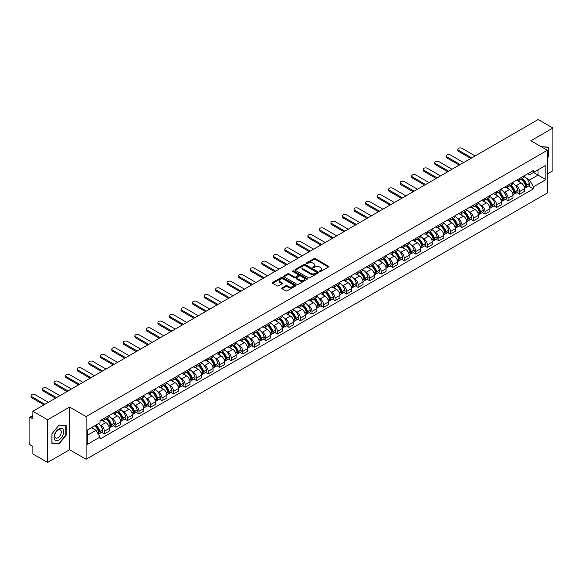 <?xml version="1.0" encoding="UTF-8"?>
<svg xmlns="http://www.w3.org/2000/svg" width="582" height="582" viewBox="0 0 582 582"><rect width="100%" height="100%" fill="white"/><g stroke="black" fill="none" stroke-linecap="round" stroke-linejoin="round"><path stroke-width="0.87" d="M319.707 271.481A0.72 0.415 0 0 0 320.726 271.481L328.437 267.029A1.026 0.589 0 0 0 328.735 266.607A1.026 0.589 0 0 0 328.437 266.192L315.371 258.648A1.026 0.589 0 0 0 313.924 258.648L306.212 263.1A0.72 0.415 0 0 0 307.223 263.69L308.227 263.115A3.281 1.899 0 0 1 312.869 263.115L313.96 263.741A3.281 1.899 0 0 1 314.92 265.079A3.281 1.899 0 0 1 313.96 266.425L312.963 267A0.72 0.415 0 0 0 313.974 267.582L314.971 267.007A3.281 1.899 0 0 1 319.62 267.007L320.711 267.64A3.281 1.899 0 0 1 321.671 268.979A3.281 1.899 0 0 1 320.711 270.317L319.707 270.892A0.72 0.415 0 0 0 319.707 271.481L319.707 270.892M282.059 287.894A1.026 0.589 0 0 0 281.761 288.316A1.026 0.589 0 0 0 282.059 288.737L285.726 290.855A1.026 0.589 0 0 0 287.173 290.855L295.743 285.908A1.026 0.589 0 0 0 296.042 285.486A1.026 0.589 0 0 0 295.743 285.071L282.677 277.527A1.026 0.589 0 0 0 281.222 277.527L272.66 282.474A1.026 0.589 0 0 0 272.361 282.888A1.026 0.589 0 0 0 272.66 283.31L277.09 285.864A1.026 0.589 0 0 0 278.538 285.864L282.205 283.747A1.026 0.589 0 0 0 282.503 283.332A1.026 0.589 0 0 0 282.205 282.91L280.007 281.644A2.743 1.586 0 0 1 279.207 280.524A2.743 1.586 0 0 1 280.902 279.054A2.743 1.586 0 0 1 283.892 279.404L292.491 284.365A2.743 1.586 0 0 1 293.299 285.486A2.743 1.586 0 0 1 291.604 286.955A2.743 1.586 0 0 1 288.614 286.606L287.173 285.784A1.026 0.589 0 0 0 285.726 285.784L282.059 287.894L282.059 288.737M86.107 416.574L69.622 407.051L47.586 419.775L32.868 411.278L538.183 119.536L552.9 128.033L530.864 140.757L547.356 150.272L86.107 416.574L86.107 459.263L547.356 192.962L547.356 150.272M308.3 277.818A1.026 0.589 0 0 0 309.748 277.818L318.31 272.878A1.026 0.589 0 0 0 318.616 272.456A1.026 0.589 0 0 0 318.31 272.034L305.252 264.497A1.026 0.589 0 0 0 303.797 264.497L295.234 269.437A1.026 0.589 0 0 0 294.936 269.859A1.026 0.589 0 0 0 295.234 270.274L308.3 277.818M293.015 271.634A0.72 0.415 0 0 1 293.743 271.736L293.743 270.885L307.027 278.552A1.026 0.589 0 0 1 307.325 278.974A1.026 0.589 0 0 1 307.027 279.389L298.464 284.336A1.026 0.589 0 0 1 297.009 284.336L283.951 276.792L283.951 275.955A1.026 0.589 0 0 0 283.645 276.377A1.026 0.589 0 0 0 283.951 276.792M283.951 275.955L287.61 273.838A1.026 0.589 0 0 1 289.065 273.838L294.361 276.901A1.026 0.589 0 0 0 295.816 276.901L298.246 275.497A1.026 0.589 0 0 0 298.544 275.075A1.026 0.589 0 0 0 298.246 274.653L292.731 271.474A0.72 0.415 0 0 1 293.743 270.885M47.586 419.775L47.586 462.464L32.868 453.967L32.868 446.409L30.577 445.092A2.088 1.208 -120 0 1 29.1 442.524L29.1 418.363A2.088 1.208 -120 0 1 29.537 417.41L32.868 415.483M547.356 173.923L552.9 170.722L552.9 128.033M47.586 462.464L69.622 449.741L86.107 459.263M32.868 411.278L32.868 418.836L30.577 417.512A2.088 1.208 -120 0 0 29.537 417.41M519.624 178.448A4.809 2.779 60 0 1 518.627 180.609L523.509 177.794A4.809 2.779 -120 0 0 524.506 175.633M514.997 184.952L516.227 185.665A4.809 2.779 60 0 1 519.624 191.558L524.506 188.735A4.809 2.779 -120 0 0 521.108 182.843L517.609 180.827M524.506 188.735L524.506 191.34L519.624 194.155L516.983 192.627M518.627 180.609A4.809 2.779 60 0 1 516.263 180.391M519.624 191.558L519.624 194.155M508.093 185.105A4.809 2.779 60 0 1 507.097 187.266L511.978 184.45A4.809 2.779 -120 0 0 512.975 182.29M505.445 199.291L508.093 200.819L512.975 198.004L512.975 195.399A4.809 2.779 -120 0 0 509.57 189.506L506.078 187.491M507.097 187.266A4.809 2.779 60 0 1 504.725 187.048M503.459 191.616L504.689 192.322A4.809 2.779 60 0 1 508.093 198.215L508.093 200.819M496.555 191.769A4.809 2.779 60 0 1 495.558 193.93L500.44 191.107A4.809 2.779 -120 0 0 501.437 188.954M493.907 205.948L496.555 207.476L501.437 204.66L501.437 202.056A4.809 2.779 -120 0 0 498.032 196.163L494.54 194.148M495.558 193.93A4.809 2.779 60 0 1 493.194 193.711M491.928 198.273L493.158 198.986A4.809 2.779 60 0 1 496.555 204.871L496.555 207.476M485.024 198.426A4.809 2.779 60 0 1 484.028 200.586L488.909 197.771A4.809 2.779 -120 0 0 489.899 195.61M482.376 212.612L485.024 214.14L489.899 211.317L489.899 208.712A4.809 2.779 -120 0 0 486.501 202.827L483.009 200.805M484.028 200.586A4.809 2.779 60 0 1 481.656 200.368M480.39 204.929L481.62 205.642A4.809 2.779 60 0 1 485.024 211.535L485.024 214.14M473.486 205.09A4.809 2.779 60 0 1 472.489 207.243L477.371 204.428A4.809 2.779 -120 0 0 478.368 202.267M470.838 219.268L473.486 220.796L478.368 217.981L478.368 215.376A4.809 2.779 -120 0 0 474.963 209.484L471.471 207.468M472.489 207.243A4.809 2.779 60 0 1 470.125 207.032M468.852 211.593L470.089 212.299A4.809 2.779 60 0 1 473.486 218.192L473.486 220.796M461.955 211.746A4.809 2.779 60 0 1 460.959 213.907L465.833 211.091A4.809 2.779 -120 0 0 466.829 208.931M459.307 225.925L461.955 227.46L466.829 224.637L466.829 222.033A4.809 2.779 -120 0 0 463.432 216.14L459.94 214.125M460.959 213.907A4.809 2.779 60 0 1 458.587 213.689M457.321 218.25L458.551 218.963A4.809 2.779 60 0 1 461.955 224.856L461.955 227.46M450.417 218.403A4.809 2.779 60 0 1 449.42 220.563L454.302 217.748A4.809 2.779 -120 0 0 455.299 215.587M447.769 232.589L450.417 234.117L455.299 231.301L455.299 228.697A4.809 2.779 -120 0 0 451.894 222.804L448.402 220.789M449.42 220.563A4.809 2.779 60 0 1 447.056 220.345M445.783 224.914L447.02 225.62A4.809 2.779 60 0 1 450.417 231.512L450.417 234.117M438.879 225.067A4.809 2.779 60 0 1 437.89 227.227L442.764 224.405A4.809 2.779 -120 0 0 443.76 222.251M436.238 239.246L438.879 240.773L443.76 237.958L443.76 235.354A4.809 2.779 -120 0 0 440.363 229.461L436.871 227.446M437.89 227.227A4.809 2.779 60 0 1 435.518 227.009M434.252 231.571L435.482 232.283A4.809 2.779 60 0 1 438.879 238.169L438.879 240.773M427.348 231.723A4.809 2.779 60 0 1 426.351 233.884L431.233 231.069A4.809 2.779 -120 0 0 432.23 228.908M424.7 245.91L427.348 247.437L432.23 244.615L432.23 242.01A4.809 2.779 -120 0 0 428.825 236.125L425.333 234.11M426.351 233.884A4.809 2.779 60 0 1 423.987 233.666M422.714 238.227L423.943 238.94A4.809 2.779 60 0 1 427.348 244.833L427.348 247.437M415.81 238.387A4.809 2.779 60 0 1 414.813 240.548L419.695 237.725A4.809 2.779 -120 0 0 420.691 235.565M413.169 252.566L415.81 254.094L420.691 251.279L420.691 248.674A4.809 2.779 -120 0 0 417.294 242.781L413.802 240.766M414.813 240.548A4.809 2.779 60 0 1 412.449 240.33M411.183 244.891L412.412 245.597A4.809 2.779 60 0 1 415.81 251.489L415.81 254.094M404.279 245.044A4.809 2.779 60 0 1 403.282 247.205L408.164 244.389A4.809 2.779 -120 0 0 409.161 242.228M401.631 259.23L404.279 260.758L409.161 257.935L409.161 255.331A4.809 2.779 -120 0 0 405.756 249.445L402.264 247.423M403.282 247.205A4.809 2.779 60 0 1 400.911 246.986M399.645 251.548L400.874 252.261A4.809 2.779 60 0 1 404.279 258.153L404.279 260.758M392.741 251.708A4.809 2.779 60 0 1 391.744 253.861L396.626 251.046A4.809 2.779 -120 0 0 397.622 248.885M390.1 265.887L392.741 267.414L397.622 264.599L397.622 261.995A4.809 2.779 -120 0 0 394.225 256.102L390.726 254.087M391.744 253.861A4.809 2.779 60 0 1 389.38 253.643M388.114 258.212L389.343 258.917A4.809 2.779 60 0 1 392.741 264.81L392.741 267.414M381.21 258.364A4.809 2.779 60 0 1 380.213 260.525L385.095 257.702A4.809 2.779 -120 0 0 386.092 255.549M378.562 272.543L381.21 274.071L386.092 271.256L386.092 268.651A4.809 2.779 -120 0 0 382.687 262.758L379.195 260.743M380.213 260.525A4.809 2.779 60 0 1 377.842 260.307M376.576 264.868L377.805 265.581A4.809 2.779 60 0 1 381.21 271.467L381.21 274.071M369.672 265.021A4.809 2.779 60 0 1 368.675 267.182L373.557 264.366A4.809 2.779 -120 0 0 374.553 262.206M367.024 279.207L369.672 280.735L374.553 277.912L374.553 275.315A4.809 2.779 -120 0 0 371.156 269.422L367.657 267.407M368.675 267.182A4.809 2.779 60 0 1 366.311 266.963M365.045 271.525L366.274 272.238A4.809 2.779 60 0 1 369.672 278.131L369.672 280.735M358.141 271.685A4.809 2.779 60 0 1 357.144 273.846L362.026 271.023A4.809 2.779 -120 0 0 363.015 268.862M355.493 285.864L358.141 287.392L363.015 284.576L363.015 281.972A4.809 2.779 -120 0 0 359.618 276.079L356.126 274.064M357.144 273.846A4.809 2.779 60 0 1 354.773 273.627M353.507 278.189L354.736 278.894A4.809 2.779 60 0 1 358.141 284.787L358.141 287.392M346.603 278.342A4.809 2.779 60 0 1 345.606 280.502L350.488 277.687A4.809 2.779 -120 0 0 351.484 275.526M343.955 292.528L346.603 294.055L351.484 291.233L351.484 288.628A4.809 2.779 -120 0 0 348.08 282.743L344.588 280.72M345.606 280.502A4.809 2.779 60 0 1 343.242 280.284M341.969 284.845L343.205 285.558A4.809 2.779 60 0 1 346.603 291.451L346.603 294.055M335.072 285.005A4.809 2.779 60 0 1 334.075 287.159L338.95 284.343A4.809 2.779 -120 0 0 339.946 282.183M332.424 299.184L335.072 300.712L339.946 297.897L339.946 295.292A4.809 2.779 -120 0 0 336.549 289.4L333.057 287.384M334.075 287.159A4.809 2.779 60 0 1 331.704 286.948M330.438 291.509L331.667 292.215A4.809 2.779 60 0 1 335.072 298.108L335.072 300.712M323.534 291.662A4.809 2.779 60 0 1 322.537 293.823L327.419 291A4.809 2.779 -120 0 0 328.415 288.847M320.886 305.841L323.534 307.369L328.415 304.553L328.415 301.949A4.809 2.779 -120 0 0 325.011 296.056L321.519 294.041M322.537 293.823A4.809 2.779 60 0 1 320.173 293.604M318.9 298.166L320.136 298.879A4.809 2.779 60 0 1 323.534 304.764L323.534 307.369M311.996 298.319A4.809 2.779 60 0 1 311.006 300.479L315.88 297.664A4.809 2.779 -120 0 0 316.877 295.503M309.355 312.505L312.003 314.033L316.877 311.217L316.877 308.613A4.809 2.779 -120 0 0 313.48 302.72L309.988 300.705M311.006 300.479A4.809 2.779 60 0 1 308.635 300.261M307.369 304.822L308.598 305.535A4.809 2.779 60 0 1 312.003 311.428L312.003 314.033M300.465 304.983A4.809 2.779 60 0 1 299.468 307.143L304.35 304.321A4.809 2.779 -120 0 0 305.346 302.16M297.817 319.162L300.465 320.689L305.346 317.874L305.346 315.269A4.809 2.779 -120 0 0 301.942 309.377L298.45 307.361M299.468 307.143A4.809 2.779 60 0 1 297.104 306.925M295.831 311.486L297.06 312.192A4.809 2.779 60 0 1 300.465 318.085L300.465 320.689M288.927 311.639A4.809 2.779 60 0 1 287.93 313.8L292.811 310.984A4.809 2.779 -120 0 0 293.808 308.824M286.286 325.825L288.927 327.353L293.808 324.53L293.808 321.926A4.809 2.779 -120 0 0 290.411 316.041L286.919 314.018M287.93 313.8A4.809 2.779 60 0 1 285.566 313.582M284.3 318.143L285.529 318.856A4.809 2.779 60 0 1 288.927 324.749L288.927 327.353M277.396 318.303A4.809 2.779 60 0 1 276.399 320.456L281.281 317.641A4.809 2.779 -120 0 0 282.277 315.48M274.748 332.482L277.396 334.01L282.277 331.194L282.277 328.59A4.809 2.779 -120 0 0 278.873 322.697L275.381 320.682M276.399 320.456A4.809 2.779 60 0 1 274.027 320.245M272.762 324.807L273.991 325.513A4.809 2.779 60 0 1 277.396 331.405L277.396 334.01M265.858 324.96A4.809 2.779 60 0 1 264.861 327.12L269.742 324.298A4.809 2.779 -120 0 0 270.739 322.144M263.217 339.139L265.858 340.666L270.739 337.851L270.739 335.247A4.809 2.779 -120 0 0 267.342 329.354L263.842 327.339M264.861 327.12A4.809 2.779 60 0 1 262.497 326.902M261.231 331.464L262.46 332.177A4.809 2.779 60 0 1 265.858 338.062L265.858 340.666M254.327 331.616A4.809 2.779 60 0 1 253.33 333.777L258.212 330.962A4.809 2.779 -120 0 0 259.208 328.801M251.679 345.803L254.327 347.33L259.208 344.515L259.208 341.91A4.809 2.779 -120 0 0 255.804 336.018L252.312 334.003M253.33 333.777A4.809 2.779 60 0 1 250.958 333.559M249.693 338.12L250.922 338.833A4.809 2.779 60 0 1 254.327 344.726L254.327 347.33M242.789 338.28A4.809 2.779 60 0 1 241.792 340.441L246.673 337.618A4.809 2.779 -120 0 0 247.67 335.465M240.14 352.459L242.789 353.987L247.67 351.172L247.67 348.567A4.809 2.779 -120 0 0 244.273 342.674L240.773 340.659M241.792 340.441A4.809 2.779 60 0 1 239.428 340.223M238.162 344.784L239.391 345.49A4.809 2.779 60 0 1 242.789 351.382L242.789 353.987M231.258 344.937A4.809 2.779 60 0 1 230.261 347.098L235.143 344.282A4.809 2.779 -120 0 0 236.132 342.121M228.61 359.123L231.258 360.651L236.132 357.828L236.132 355.224A4.809 2.779 -120 0 0 232.735 349.338L229.243 347.316M230.261 347.098A4.809 2.779 60 0 1 227.889 346.879M226.624 351.441L227.853 352.154A4.809 2.779 60 0 1 231.258 358.046L231.258 360.651M219.72 351.601A4.809 2.779 60 0 1 218.723 353.754L223.604 350.939A4.809 2.779 -120 0 0 224.601 348.778M217.071 365.78L219.72 367.307L224.601 364.492L224.601 361.888A4.809 2.779 -120 0 0 221.196 355.995L217.704 353.98M218.723 353.754A4.809 2.779 60 0 1 216.358 353.543M215.085 358.105L216.322 358.81A4.809 2.779 60 0 1 219.72 364.703L219.72 367.307M208.189 358.257A4.809 2.779 60 0 1 207.192 360.418L212.066 357.603A4.809 2.779 -120 0 0 213.063 355.442M205.541 372.436L208.189 373.964L213.063 371.149L213.063 368.544A4.809 2.779 -120 0 0 209.666 362.651L206.173 360.636M207.192 360.418A4.809 2.779 60 0 1 204.82 360.2M203.555 364.761L204.784 365.474A4.809 2.779 60 0 1 208.189 371.36L208.189 373.964M196.651 364.914A4.809 2.779 60 0 1 195.654 367.075L200.535 364.259A4.809 2.779 -120 0 0 201.532 362.099M194.002 379.1L196.651 380.628L201.532 377.813L201.532 375.208A4.809 2.779 -120 0 0 198.127 369.315L194.635 367.3M195.654 367.075A4.809 2.779 60 0 1 193.289 366.856M192.016 371.418L193.253 372.131A4.809 2.779 60 0 1 196.651 378.024L196.651 380.628M185.112 371.578A4.809 2.779 60 0 1 184.123 373.739L188.997 370.916A4.809 2.779 -120 0 0 189.994 368.762M182.472 385.757L185.12 387.285L189.994 384.469L189.994 381.865A4.809 2.779 -120 0 0 186.596 375.972L183.104 373.957M184.123 373.739A4.809 2.779 60 0 1 181.751 373.52M180.485 378.082L181.715 378.795A4.809 2.779 60 0 1 185.12 384.68L185.12 387.285M173.582 378.235A4.809 2.779 60 0 1 172.585 380.395L177.466 377.58A4.809 2.779 -120 0 0 178.463 375.419M170.933 392.421L173.582 393.949L178.463 391.126L178.463 388.521A4.809 2.779 -120 0 0 175.058 382.636L171.566 380.613M172.585 380.395A4.809 2.779 60 0 1 170.22 380.177M168.947 384.738L170.177 385.451A4.809 2.779 60 0 1 173.582 391.344L173.582 393.949M162.043 384.898A4.809 2.779 60 0 1 161.047 387.052L165.928 384.236A4.809 2.779 -120 0 0 166.925 382.076M159.403 399.077L162.043 400.605L166.925 397.79L166.925 395.185A4.809 2.779 -120 0 0 163.527 389.293L160.035 387.277M161.047 387.052A4.809 2.779 60 0 1 158.682 386.841M157.416 391.402L158.646 392.108A4.809 2.779 60 0 1 162.043 398.001L162.043 400.605M150.512 391.555A4.809 2.779 60 0 1 149.516 393.716L154.397 390.9A4.809 2.779 -120 0 0 155.394 388.74M147.864 405.734L150.512 407.262L155.394 404.446L155.394 401.842A4.809 2.779 -120 0 0 151.989 395.949L148.497 393.934M149.516 393.716A4.809 2.779 60 0 1 147.144 393.497M145.878 398.059L147.108 398.772A4.809 2.779 60 0 1 150.512 404.665L150.512 407.262M138.974 398.212A4.809 2.779 60 0 1 137.978 400.372L142.859 397.557A4.809 2.779 -120 0 0 143.856 395.396M136.334 412.398L138.974 413.926L143.856 411.11L143.856 408.506A4.809 2.779 -120 0 0 140.458 402.613L136.959 400.598M137.978 400.372A4.809 2.779 60 0 1 135.613 400.154M134.347 404.716L135.577 405.428A4.809 2.779 60 0 1 138.974 411.321L138.974 413.926M127.443 404.876A4.809 2.779 60 0 1 126.447 407.036L131.328 404.214A4.809 2.779 -120 0 0 132.325 402.06M124.795 419.055L127.443 420.582L132.325 417.767L132.325 415.162A4.809 2.779 -120 0 0 128.92 409.27L125.428 407.255M126.447 407.036A4.809 2.779 60 0 1 124.075 406.818M122.809 411.379L124.039 412.092A4.809 2.779 60 0 1 127.443 417.978L127.443 420.582M115.905 411.532A4.809 2.779 60 0 1 114.909 413.693L119.79 410.877A4.809 2.779 -120 0 0 120.787 408.717M113.257 425.718L115.905 427.246L120.787 424.423L120.787 421.819A4.809 2.779 -120 0 0 117.389 415.934L113.89 413.911M114.909 413.693A4.809 2.779 60 0 1 112.544 413.475M111.278 418.036L112.508 418.749A4.809 2.779 60 0 1 115.905 424.642L115.905 427.246M104.374 418.196A4.809 2.779 60 0 1 103.378 420.349L108.259 417.534A4.809 2.779 -120 0 0 109.249 415.373M101.726 432.375L104.374 433.903L109.256 431.087L109.256 428.483A4.809 2.779 -120 0 0 105.851 422.59L102.359 420.575M103.378 420.349A4.809 2.779 60 0 1 101.006 420.139M99.74 424.7L100.97 425.406A4.809 2.779 60 0 1 104.374 431.298L104.374 433.903M527.794 173.734L529.533 174.738L545.872 165.303L538.037 169.828L538.037 175.117L529.533 180.027L526.528 178.296M87.591 435.183L96.088 430.273L100.009 437.06L87.591 444.233L87.591 429.887L100.009 422.721L100.009 420.713L533.454 170.468L533.454 172.476L545.872 179.642L533.454 186.815L529.533 180.027M545.872 165.303L545.872 179.642M100.009 437.06L100.009 439.068L533.454 188.823L533.454 186.815M547.356 158.151L548.571 156.631L548.571 147.115L541.231 146.737M69.622 407.051L69.622 449.741M51.914 443.375L59.044 444.015L66.181 435.14L66.181 425.624L59.044 424.984L51.914 433.866L51.914 443.375M96.088 430.273L91.505 427.625M528.514 185.971L533.454 188.823M548.208 156.42L548.571 156.631M58.295 443.579L59.044 444.015M65.81 434.929L66.181 435.14M319.998 271.583L320.711 271.176A3.281 1.899 0 0 0 321.671 269.83L321.671 268.979M314.92 265.079L314.92 265.938A3.281 1.899 0 0 1 313.96 267.276L313.247 267.684M328.437 266.192L328.437 267.029L315.371 259.499A1.026 0.589 0 0 0 313.924 259.499L306.496 263.792M318.296 272.885L305.252 265.348A1.026 0.589 0 0 0 303.797 265.348L295.249 270.288M316.499 272.747A0.72 0.415 0 0 0 316.499 272.165L305.033 265.545A0.72 0.415 0 0 0 304.015 265.545L302.96 266.149A3.281 1.899 0 0 0 302 267.487A3.281 1.899 0 0 0 302.96 268.833L310.803 273.358A3.281 1.899 0 0 0 315.444 273.358L316.499 272.747L316.499 273.605A0.72 0.415 0 0 0 316.71 273.307L316.71 272.456M302 267.487L302 268.346A3.281 1.899 0 0 0 302.96 269.684L302.96 268.833M316.499 273.605L315.444 274.209A3.281 1.899 0 0 1 310.803 274.209L302.96 269.684M283.958 276.799L287.61 274.689L287.61 273.838M298.544 275.075L298.544 275.926A1.026 0.589 0 0 1 298.246 276.348L295.816 277.752A1.026 0.589 0 0 1 294.361 277.752L289.065 274.689A1.026 0.589 0 0 0 287.61 274.689M293.743 271.736L307.012 279.396M299.861 280.073A2.743 1.586 0 0 0 302.851 280.415A2.743 1.586 0 0 0 304.546 278.953A2.743 1.586 0 0 0 303.746 277.832L300.712 276.079A1.026 0.589 0 0 0 299.264 276.079L296.827 277.483A1.026 0.589 0 0 0 296.529 277.905A1.026 0.589 0 0 0 296.827 278.32L299.861 280.073L299.861 280.924A2.743 1.586 0 0 0 302.851 281.266A2.743 1.586 0 0 0 304.546 279.804L304.546 278.953M296.529 277.905L296.529 278.756A1.026 0.589 0 0 0 296.827 279.178L296.827 278.32M299.861 280.924L296.827 279.178M293.299 285.486L293.299 286.344A2.743 1.586 0 0 1 291.604 287.806A2.743 1.586 0 0 1 288.614 287.464L287.173 286.635A1.026 0.589 0 0 0 285.726 286.635L282.074 288.745M279.207 280.524L279.207 281.375A2.743 1.586 0 0 0 280.007 282.496L280.007 281.644M282.205 282.91L282.205 283.747L280.007 282.496M295.743 285.071L295.743 285.908L282.677 278.378A1.026 0.589 0 0 0 281.222 278.378L272.674 283.318L272.66 282.474M521.443 178.987A6.591 3.805 60 0 1 521.472 179.001A6.591 3.805 60 0 1 525.808 184.916L525.852 185.054A1.28 0.742 60 0 1 525.648 186.058A1.28 0.742 60 0 1 525.619 186.073M475.152 155.932L461.955 148.308A2.408 1.39 -0 0 0 459.329 148.01A2.408 1.39 -0 0 0 457.845 149.29A2.408 1.39 -0 0 0 458.551 150.272L458.551 151.385A2.408 1.39 180 0 1 457.845 150.403L457.845 149.29M521.152 179.154A7.944 4.591 60 0 1 525.524 185.709L525.561 185.847A2.641 1.528 60 0 1 525.146 187.921L524.484 188.299M525.597 187.331A2.641 1.528 -120 0 0 526.324 187.237A2.641 1.528 -120 0 0 526.746 185.163L526.703 185.025A7.944 4.591 -120 0 0 522.338 178.47M524.404 176.477A7.944 4.591 60 0 1 529.402 183.468L529.445 183.606A2.641 1.528 60 0 1 529.023 185.68L526.324 187.237M470.787 158.45L458.551 151.385M518.446 180.704A7.944 4.591 60 0 1 520.104 182.268M471.747 157.897L458.551 150.272M523.967 182.275L524.979 182.864M541.245 146.744L548.208 147.311L548.208 156.529L547.356 157.584M547.749 147.042L548.208 147.311M63.06 429.24A6.795 3.921 120 0 0 56.498 431A6.795 3.921 120 0 0 54.737 439.592A6.795 3.921 120 0 0 61.299 437.831A6.795 3.921 120 0 0 63.06 429.24M60.87 430.367A4.656 2.684 120 0 0 60.353 429.88A4.656 2.684 120 0 0 56.018 432.055A4.656 2.684 120 0 0 55.174 437.453A4.656 2.684 120 0 0 55.697 437.94A4.656 2.684 120 0 0 60.026 435.765A4.656 2.684 120 0 0 60.87 430.367M58.898 443.637L51.987 443.018L51.987 433.801L58.898 425.195L65.81 425.813L65.81 435.03L58.898 443.637M65.351 425.551L65.81 425.813M509.905 185.643A6.591 3.805 60 0 1 509.941 185.665A6.591 3.805 60 0 1 514.277 191.573L514.313 191.711A1.28 0.742 60 0 1 514.11 192.715A1.28 0.742 60 0 1 514.081 192.729M463.614 162.589L450.417 154.972A2.408 1.39 -0 0 0 447.798 154.667A2.408 1.39 -0 0 0 446.314 155.954A2.408 1.39 -0 0 0 447.02 156.936L447.02 158.042A2.408 1.39 180 0 1 446.314 157.06L446.314 155.954M509.621 185.811A7.944 4.591 60 0 1 513.986 192.366L514.022 192.504A2.641 1.528 60 0 1 513.608 194.577L512.953 194.955M514.059 193.995A2.641 1.528 -120 0 0 514.794 193.893A2.641 1.528 -120 0 0 515.208 191.82L515.172 191.682A7.944 4.591 -120 0 0 510.8 185.127M512.873 183.134A7.944 4.591 60 0 1 517.871 190.125L517.907 190.263A2.641 1.528 60 0 1 517.493 192.336L514.794 193.893M459.256 165.106L447.02 158.042M506.907 187.36A7.944 4.591 60 0 1 508.566 188.924M460.217 164.553L447.02 156.936M512.429 188.939L513.448 189.521M498.374 192.307A6.591 3.805 60 0 1 498.403 192.322A6.591 3.805 60 0 1 502.739 198.236L502.775 198.375A1.28 0.742 60 0 1 502.579 199.379A1.28 0.742 60 0 1 502.55 199.393M452.083 169.246L438.879 161.629A2.408 1.39 -0 0 0 436.26 161.33A2.408 1.39 -0 0 0 434.776 162.611A2.408 1.39 -0 0 0 435.482 163.593L435.482 164.706A2.408 1.39 180 0 1 434.776 163.724L434.776 162.611M498.083 192.467A7.944 4.591 60 0 1 502.448 199.029L502.492 199.168A2.641 1.528 60 0 1 502.07 201.234L501.415 201.619M502.528 200.652A2.641 1.528 -120 0 0 503.255 200.557A2.641 1.528 -120 0 0 503.67 198.484L503.634 198.346A7.944 4.591 -120 0 0 499.269 191.791M501.335 189.797A7.944 4.591 60 0 1 506.333 196.789L506.369 196.92A2.641 1.528 60 0 1 505.954 198.993L503.255 200.557M447.718 171.77L435.482 164.706M495.377 194.017A7.944 4.591 60 0 1 497.035 195.588M448.678 171.21L435.482 163.593M500.898 195.596L501.91 196.185M486.836 198.964A6.591 3.805 60 0 1 486.872 198.986A6.591 3.805 60 0 1 491.208 204.893L491.244 205.031A1.28 0.742 60 0 1 491.041 206.035A1.28 0.742 60 0 1 491.012 206.05M440.545 175.91L427.348 168.285A2.408 1.39 -0 0 0 424.729 167.987A2.408 1.39 -0 0 0 423.245 169.267A2.408 1.39 -0 0 0 423.943 170.25L423.943 171.363A2.408 1.39 180 0 1 423.245 170.381L423.245 169.267M486.552 199.131A7.944 4.591 60 0 1 490.917 205.686L490.953 205.824A2.641 1.528 60 0 1 490.539 207.898L489.884 208.276M490.99 207.316A2.641 1.528 -120 0 0 491.725 207.214A2.641 1.528 -120 0 0 492.139 205.14L492.103 205.002A7.944 4.591 -120 0 0 487.731 198.447M489.804 196.454A7.944 4.591 60 0 1 494.802 203.445L494.838 203.584A2.641 1.528 60 0 1 494.424 205.657L491.725 207.214M436.18 178.427L423.943 171.363M483.838 200.681A7.944 4.591 60 0 1 485.497 202.245M437.147 177.874L423.943 170.25M489.36 202.26L490.379 202.842M475.305 205.621A6.591 3.805 60 0 1 475.334 205.642A6.591 3.805 60 0 1 479.67 211.557L479.706 211.688A1.28 0.742 60 0 1 479.51 212.699A1.28 0.742 60 0 1 479.481 212.714M429.014 182.566L415.81 174.949A2.408 1.39 -0 0 0 413.191 174.651A2.408 1.39 -0 0 0 411.707 175.931A2.408 1.39 -0 0 0 412.412 176.913L412.412 178.019A2.408 1.39 180 0 1 411.707 177.037L411.707 175.931M475.014 205.788A7.944 4.591 60 0 1 479.379 212.35L479.423 212.481A2.641 1.528 60 0 1 479.001 214.554L478.346 214.933M479.452 213.972A2.641 1.528 -120 0 0 480.186 213.87A2.641 1.528 -120 0 0 480.601 211.797L480.565 211.666A7.944 4.591 -120 0 0 476.2 205.104M478.266 203.111A7.944 4.591 60 0 1 483.264 210.102L483.3 210.24A2.641 1.528 60 0 1 482.885 212.314L480.186 213.87M424.649 185.091L412.412 178.019M472.3 207.338A7.944 4.591 60 0 1 473.966 208.909M425.609 184.53L412.412 176.913M477.829 208.916L478.841 209.498M463.767 212.285A6.591 3.805 60 0 1 463.803 212.299A6.591 3.805 60 0 1 468.139 218.214L468.175 218.352A1.28 0.742 60 0 1 467.972 219.356A1.28 0.742 60 0 1 467.943 219.37M417.476 189.23L404.279 181.606A2.408 1.39 -0 0 0 401.66 181.308A2.408 1.39 -0 0 0 400.176 182.588A2.408 1.39 -0 0 0 400.874 183.57L400.874 184.683A2.408 1.39 180 0 1 400.176 183.701L400.176 182.588M463.483 212.452A7.944 4.591 60 0 1 467.848 219.007L467.884 219.145A2.641 1.528 60 0 1 467.47 221.218L466.815 221.597M467.921 220.629A2.641 1.528 -120 0 0 468.648 220.534A2.641 1.528 -120 0 0 469.07 218.461L469.027 218.323A7.944 4.591 -120 0 0 464.662 211.768M466.735 209.775A7.944 4.591 60 0 1 471.726 216.766L471.769 216.904A2.641 1.528 60 0 1 471.347 218.978L468.648 220.534M413.111 191.747L400.874 184.683M460.769 214.001A7.944 4.591 60 0 1 462.428 215.566M414.078 191.194L400.874 183.57M466.291 215.573L467.302 216.162M452.236 218.941A6.591 3.805 60 0 1 452.265 218.963A6.591 3.805 60 0 1 456.601 224.87L456.637 225.008A1.28 0.742 60 0 1 456.433 226.012A1.28 0.742 60 0 1 456.412 226.027M405.938 195.887L392.741 188.27A2.408 1.39 -0 0 0 390.122 187.964A2.408 1.39 -0 0 0 388.638 189.252A2.408 1.39 -0 0 0 389.343 190.234L389.343 191.34A2.408 1.39 180 0 1 388.638 190.358L388.638 189.252M451.945 219.108A7.944 4.591 60 0 1 456.31 225.663L456.353 225.801A2.641 1.528 60 0 1 455.932 227.875L455.277 228.253M456.383 227.293A2.641 1.528 -120 0 0 457.117 227.191A2.641 1.528 -120 0 0 457.532 225.118L457.496 224.979A7.944 4.591 -120 0 0 453.131 218.425M455.197 216.431A7.944 4.591 60 0 1 460.195 223.423L460.231 223.561A2.641 1.528 60 0 1 459.816 225.634L457.117 227.191M401.58 198.404L389.343 191.34M449.231 220.658A7.944 4.591 60 0 1 450.897 222.222M402.54 197.851L389.343 190.234M454.76 222.237L455.771 222.819M440.698 225.605A6.591 3.805 60 0 1 440.734 225.62A6.591 3.805 60 0 1 445.063 231.534L445.106 231.672A1.28 0.742 60 0 1 444.903 232.676A1.28 0.742 60 0 1 444.874 232.691M394.407 202.551L381.21 194.926A2.408 1.39 -0 0 0 378.584 194.628A2.408 1.39 -0 0 0 377.1 195.908A2.408 1.39 -0 0 0 377.805 196.891L377.805 198.004A2.408 1.39 180 0 1 377.1 197.022L377.1 195.908M440.407 225.765A7.944 4.591 60 0 1 444.779 232.327L444.815 232.465A2.641 1.528 60 0 1 444.401 234.539L443.746 234.917M444.852 233.949A2.641 1.528 -120 0 0 445.579 233.855A2.641 1.528 -120 0 0 446.001 231.782L445.958 231.643A7.944 4.591 -120 0 0 441.593 225.088M443.666 223.095A7.944 4.591 60 0 1 448.657 230.086L448.7 230.217A2.641 1.528 60 0 1 448.278 232.291L445.579 233.855M390.042 205.068L377.805 198.004M437.7 227.315A7.944 4.591 60 0 1 439.359 228.886M391.002 204.508L377.805 196.891M443.222 228.893L444.233 229.483M429.16 232.262A6.591 3.805 60 0 1 429.196 232.283A6.591 3.805 60 0 1 433.532 238.191L433.568 238.329A1.28 0.742 60 0 1 433.364 239.333A1.28 0.742 60 0 1 433.335 239.348M382.869 209.207L369.672 201.59A2.408 1.39 -0 0 0 367.053 201.285A2.408 1.39 -0 0 0 365.569 202.565A2.408 1.39 -0 0 0 366.274 203.547L366.274 204.66A2.408 1.39 180 0 1 365.569 203.678L365.569 202.565M428.876 232.429A7.944 4.591 60 0 1 433.241 238.984L433.284 239.122A2.641 1.528 60 0 1 432.863 241.195L432.208 241.574M433.314 240.613A2.641 1.528 -120 0 0 434.048 240.512A2.641 1.528 -120 0 0 434.463 238.438L434.427 238.3A7.944 4.591 -120 0 0 430.054 231.745M432.128 229.752A7.944 4.591 60 0 1 437.126 236.743L437.162 236.881A2.641 1.528 60 0 1 436.747 238.955L434.048 240.512M378.511 211.724L366.274 204.66M426.162 233.979A7.944 4.591 60 0 1 427.821 235.543M379.471 211.171L366.274 203.547M431.691 235.557L432.702 236.139M417.629 238.918A6.591 3.805 60 0 1 417.665 238.94A6.591 3.805 60 0 1 421.994 244.855L422.037 244.986A1.28 0.742 60 0 1 421.834 245.997A1.28 0.742 60 0 1 421.804 246.011M371.338 215.864L358.141 208.247A2.408 1.39 -0 0 0 355.515 207.949A2.408 1.39 -0 0 0 354.031 209.229A2.408 1.39 -0 0 0 354.736 210.211L354.736 211.317A2.408 1.39 180 0 1 354.031 210.335L354.031 209.229M417.338 239.086A7.944 4.591 60 0 1 421.71 245.648L421.746 245.779A2.641 1.528 60 0 1 421.332 247.852L420.67 248.23M421.783 247.27A2.641 1.528 -120 0 0 422.51 247.168A2.641 1.528 -120 0 0 422.932 245.095L422.888 244.964A7.944 4.591 -120 0 0 418.523 238.402M420.59 236.408A7.944 4.591 60 0 1 425.588 243.407L425.631 243.538A2.641 1.528 60 0 1 425.209 245.611L422.51 247.168M366.973 218.388L354.736 211.317M414.631 240.635A7.944 4.591 60 0 1 416.29 242.207M367.933 217.828L354.736 210.211M420.153 242.214L421.164 242.796M406.091 245.582A6.591 3.805 60 0 1 406.127 245.597A6.591 3.805 60 0 1 410.463 251.511L410.499 251.65A1.28 0.742 60 0 1 410.295 252.653A1.28 0.742 60 0 1 410.266 252.668M359.8 222.528L346.603 214.903A2.408 1.39 -0 0 0 343.984 214.605A2.408 1.39 -0 0 0 342.5 215.886A2.408 1.39 -0 0 0 343.205 216.868L343.205 217.981A2.408 1.39 180 0 1 342.5 216.999L342.5 215.886M405.807 245.75A7.944 4.591 60 0 1 410.172 252.304L410.208 252.443A2.641 1.528 60 0 1 409.793 254.516L409.139 254.894M410.245 253.927A2.641 1.528 -120 0 0 410.979 253.832A2.641 1.528 -120 0 0 411.394 251.759L411.358 251.62A7.944 4.591 -120 0 0 406.985 245.066M409.059 243.072A7.944 4.591 60 0 1 414.057 250.064L414.093 250.202A2.641 1.528 60 0 1 413.678 252.275L410.979 253.832M355.442 225.045L343.205 217.981M403.093 247.299A7.944 4.591 60 0 1 404.752 248.863M356.402 224.492L343.205 216.868M408.615 248.87L409.633 249.46M394.56 252.239A6.591 3.805 60 0 1 394.589 252.261A6.591 3.805 60 0 1 398.925 258.168L398.968 258.306A1.28 0.742 60 0 1 398.765 259.31A1.28 0.742 60 0 1 398.735 259.332M348.269 229.184L335.072 221.567A2.408 1.39 -0 0 0 332.446 221.262A2.408 1.39 -0 0 0 330.962 222.55A2.408 1.39 -0 0 0 331.667 223.532L331.667 224.637A2.408 1.39 180 0 1 330.962 223.655L330.962 222.55M394.269 252.406A7.944 4.591 60 0 1 398.641 258.961L398.677 259.099A2.641 1.528 60 0 1 398.263 261.173L397.601 261.551M398.714 260.591A2.641 1.528 -120 0 0 399.441 260.489A2.641 1.528 -120 0 0 399.863 258.415L399.819 258.284A7.944 4.591 -120 0 0 395.454 251.722M397.521 249.729A7.944 4.591 60 0 1 402.518 256.72L402.562 256.858A2.641 1.528 60 0 1 402.14 258.932L399.441 260.489M343.904 231.701L331.667 224.637M391.562 253.956A7.944 4.591 60 0 1 393.221 255.52M344.864 231.149L331.667 223.532M397.084 255.534L398.095 256.116M383.021 258.903A6.591 3.805 60 0 1 383.058 258.917A6.591 3.805 60 0 1 387.394 264.832L387.43 264.97A1.28 0.742 60 0 1 387.226 265.974A1.28 0.742 60 0 1 387.197 265.989M336.731 235.848L323.534 228.224A2.408 1.39 -0 0 0 320.915 227.926A2.408 1.39 -0 0 0 319.431 229.206A2.408 1.39 -0 0 0 320.136 230.188L320.136 231.301A2.408 1.39 180 0 1 319.431 230.319L319.431 229.206M382.738 259.063A7.944 4.591 60 0 1 387.103 265.625L387.139 265.763A2.641 1.528 60 0 1 386.724 267.836L386.07 268.215M387.176 267.247A2.641 1.528 -120 0 0 387.91 267.153A2.641 1.528 -120 0 0 388.325 265.079L388.289 264.941A7.944 4.591 -120 0 0 383.916 258.386M385.99 256.393A7.944 4.591 60 0 1 390.988 263.384L391.024 263.522A2.641 1.528 60 0 1 390.609 265.588L387.91 267.153M332.373 238.365L320.136 231.301M380.024 260.612A7.944 4.591 60 0 1 381.683 262.184M333.333 237.805L320.136 230.188M385.546 262.191L386.564 262.78M371.491 265.559A6.591 3.805 60 0 1 371.52 265.581A6.591 3.805 60 0 1 375.856 271.488L375.892 271.627A1.28 0.742 60 0 1 375.696 272.631A1.28 0.742 60 0 1 375.666 272.645M325.2 242.505L312.003 234.888A2.408 1.39 -0 0 0 309.377 234.582A2.408 1.39 -0 0 0 307.893 235.87A2.408 1.39 -0 0 0 308.598 236.845L308.598 237.958A2.408 1.39 180 0 1 307.893 236.976L307.893 235.87M371.2 265.727A7.944 4.591 60 0 1 375.565 272.281L375.608 272.42A2.641 1.528 60 0 1 375.186 274.493L374.532 274.871M375.645 273.911A2.641 1.528 -120 0 0 376.372 273.809A2.641 1.528 -120 0 0 376.787 271.736L376.75 271.598A7.944 4.591 -120 0 0 372.385 265.043M374.452 263.049A7.944 4.591 60 0 1 379.449 270.041L379.486 270.179A2.641 1.528 60 0 1 379.071 272.252L376.372 273.809M320.835 245.022L308.598 237.958M368.493 267.276A7.944 4.591 60 0 1 370.152 268.84M321.795 244.469L308.598 236.845M374.015 268.855L375.026 269.437M359.952 272.216A6.591 3.805 60 0 1 359.989 272.238A6.591 3.805 60 0 1 364.325 278.152L364.361 278.283A1.28 0.742 60 0 1 364.157 279.295A1.28 0.742 60 0 1 364.128 279.309M313.662 249.161L300.465 241.545A2.408 1.39 -0 0 0 297.846 241.246A2.408 1.39 -0 0 0 296.362 242.527A2.408 1.39 -0 0 0 297.06 243.509L297.06 244.615A2.408 1.39 180 0 1 296.362 243.632L296.362 242.527M359.669 272.383A7.944 4.591 60 0 1 364.034 278.945L364.07 279.076A2.641 1.528 60 0 1 363.655 281.15L363.001 281.528M364.106 280.568A2.641 1.528 -120 0 0 364.841 280.466A2.641 1.528 -120 0 0 365.256 278.392L365.22 278.261A7.944 4.591 -120 0 0 360.847 271.699M362.921 269.713A7.944 4.591 60 0 1 367.919 276.705L367.955 276.836A2.641 1.528 60 0 1 367.54 278.909L364.841 280.466M309.297 251.686L297.06 244.615M356.955 273.933A7.944 4.591 60 0 1 358.614 275.504M310.264 251.126L297.06 243.509M362.477 275.512L363.495 276.101M348.422 278.88A6.591 3.805 60 0 1 348.451 278.894A6.591 3.805 60 0 1 352.787 284.809L352.823 284.947A1.28 0.742 60 0 1 352.627 285.951A1.28 0.742 60 0 1 352.597 285.966M302.131 255.825L288.927 248.201A2.408 1.39 -0 0 0 286.308 247.903A2.408 1.39 -0 0 0 284.824 249.183A2.408 1.39 -0 0 0 285.529 250.165L285.529 251.279A2.408 1.39 180 0 1 284.824 250.296L284.824 249.183M348.131 279.047A7.944 4.591 60 0 1 352.496 285.602L352.539 285.74A2.641 1.528 60 0 1 352.117 287.814L351.463 288.192M352.568 287.224A2.641 1.528 -120 0 0 353.303 287.13A2.641 1.528 -120 0 0 353.718 285.056L353.681 284.918A7.944 4.591 -120 0 0 349.316 278.363M351.382 276.37A7.944 4.591 60 0 1 356.38 283.361L356.417 283.499A2.641 1.528 60 0 1 356.002 285.573L353.303 287.13M297.766 258.343L285.529 251.279M345.417 280.597A7.944 4.591 60 0 1 347.083 282.161M298.726 257.79L285.529 250.165M350.946 282.175L351.957 282.757M336.883 285.536A6.591 3.805 60 0 1 336.92 285.558A6.591 3.805 60 0 1 341.256 291.466L341.292 291.604A1.28 0.742 60 0 1 341.088 292.608A1.28 0.742 60 0 1 341.059 292.63M290.593 262.482L277.396 254.865A2.408 1.39 -0 0 0 274.777 254.56A2.408 1.39 -0 0 0 273.293 255.847A2.408 1.39 -0 0 0 273.991 256.829L273.991 257.935A2.408 1.39 180 0 1 273.293 256.953L273.293 255.847M336.6 285.704A7.944 4.591 60 0 1 340.965 292.259L341.001 292.397A2.641 1.528 60 0 1 340.586 294.47L339.932 294.848M341.037 293.888A2.641 1.528 -120 0 0 341.765 293.786A2.641 1.528 -120 0 0 342.187 291.713L342.143 291.582A7.944 4.591 -120 0 0 337.778 285.02M339.852 283.027A7.944 4.591 60 0 1 344.842 290.018L344.886 290.156A2.641 1.528 60 0 1 344.464 292.229L341.765 293.786M286.228 264.999L273.991 257.935M333.886 287.253A7.944 4.591 60 0 1 335.545 288.817M287.195 264.446L273.991 256.829M339.408 288.832L340.419 289.414M325.353 292.2A6.591 3.805 60 0 1 325.382 292.215A6.591 3.805 60 0 1 329.718 298.13L329.754 298.268A1.28 0.742 60 0 1 329.558 299.272A1.28 0.742 60 0 1 329.528 299.286M279.062 269.146L265.858 261.522A2.408 1.39 -0 0 0 263.239 261.223A2.408 1.39 -0 0 0 261.755 262.504A2.408 1.39 -0 0 0 262.46 263.486L262.46 264.599A2.408 1.39 180 0 1 261.755 263.617L261.755 262.504M325.062 292.36A7.944 4.591 60 0 1 329.427 298.922L329.47 299.061A2.641 1.528 60 0 1 329.048 301.134L328.394 301.512M329.499 300.545A2.641 1.528 -120 0 0 330.234 300.45A2.641 1.528 -120 0 0 330.649 298.377L330.612 298.239A7.944 4.591 -120 0 0 326.247 291.684M328.313 289.69A7.944 4.591 60 0 1 333.311 296.682L333.348 296.82A2.641 1.528 60 0 1 332.933 298.886L330.234 300.45M274.697 271.663L262.46 264.599M322.348 293.91A7.944 4.591 60 0 1 324.014 295.481M275.657 271.11L262.46 263.486M327.877 295.489L328.888 296.078M313.814 298.857A6.591 3.805 60 0 1 313.851 298.879A6.591 3.805 60 0 1 318.179 304.786L318.223 304.924A1.28 0.742 60 0 1 318.019 305.928A1.28 0.742 60 0 1 317.99 305.943M267.524 275.803L254.327 268.186A2.408 1.39 -0 0 0 251.708 267.88A2.408 1.39 -0 0 0 250.216 269.168A2.408 1.39 -0 0 0 250.922 270.15L250.922 271.256A2.408 1.39 180 0 1 250.216 270.274L250.216 269.168M313.523 299.024A7.944 4.591 60 0 1 317.896 305.579L317.932 305.717A2.641 1.528 60 0 1 317.517 307.791L316.863 308.169M317.968 307.209A2.641 1.528 -120 0 0 318.696 307.107A2.641 1.528 -120 0 0 319.118 305.033L319.074 304.895A7.944 4.591 -120 0 0 314.709 298.34M316.783 296.347A7.944 4.591 60 0 1 321.773 303.338L321.817 303.477A2.641 1.528 60 0 1 321.395 305.55L318.696 307.107M263.159 278.32L250.922 271.256M310.817 300.574A7.944 4.591 60 0 1 312.476 302.138M264.119 277.767L250.922 270.15M316.339 302.153L317.35 302.735M302.276 305.514A6.591 3.805 60 0 1 302.313 305.535A6.591 3.805 60 0 1 306.649 311.45L306.685 311.581A1.28 0.742 60 0 1 306.481 312.592A1.28 0.742 60 0 1 306.452 312.607M255.985 282.459L242.789 274.842A2.408 1.39 -0 0 0 240.17 274.544A2.408 1.39 -0 0 0 238.685 275.824A2.408 1.39 -0 0 0 239.391 276.806L239.391 277.912A2.408 1.39 180 0 1 238.685 276.937L238.685 275.824M301.993 305.681A7.944 4.591 60 0 1 306.358 312.243L306.401 312.374A2.641 1.528 60 0 1 305.979 314.447L305.324 314.826M306.43 313.865A2.641 1.528 -120 0 0 307.165 313.763A2.641 1.528 -120 0 0 307.58 311.697L307.543 311.559A7.944 4.591 -120 0 0 303.178 304.997M305.244 303.011A7.944 4.591 60 0 1 310.242 310.002L310.279 310.133A2.641 1.528 60 0 1 309.864 312.207L307.165 313.763M251.628 284.984L239.391 277.912M299.279 307.231A7.944 4.591 60 0 1 300.938 308.802M252.588 284.423L239.391 276.806M304.808 308.809L305.819 309.398M290.745 312.178A6.591 3.805 60 0 1 290.782 312.192A6.591 3.805 60 0 1 295.11 318.107L295.154 318.245A1.28 0.742 60 0 1 294.95 319.249A1.28 0.742 60 0 1 294.921 319.263M244.455 289.123L231.258 281.499A2.408 1.39 -0 0 0 228.631 281.201A2.408 1.39 -0 0 0 227.147 282.481A2.408 1.39 -0 0 0 227.853 283.463L227.853 284.576A2.408 1.39 180 0 1 227.147 283.594L227.147 282.481M290.454 312.345A7.944 4.591 60 0 1 294.827 318.9L294.863 319.038A2.641 1.528 60 0 1 294.448 321.111L293.786 321.49M294.899 320.529A2.641 1.528 -120 0 0 295.627 320.427A2.641 1.528 -120 0 0 296.049 318.354L296.005 318.216A7.944 4.591 -120 0 0 291.64 311.661M293.706 309.668A7.944 4.591 60 0 1 298.704 316.659L298.748 316.797A2.641 1.528 60 0 1 298.326 318.871L295.627 320.427M240.09 291.64L227.853 284.576M287.748 313.894A7.944 4.591 60 0 1 289.407 315.459M241.05 291.087L227.853 283.463M293.27 315.473L294.281 316.055M279.207 318.834A6.591 3.805 60 0 1 279.244 318.856A6.591 3.805 60 0 1 283.579 324.763L283.616 324.902A1.28 0.742 60 0 1 283.412 325.905A1.28 0.742 60 0 1 283.383 325.927M232.916 295.78L219.72 288.163A2.408 1.39 -0 0 0 217.101 287.857A2.408 1.39 -0 0 0 215.616 289.145A2.408 1.39 -0 0 0 216.322 290.127L216.322 291.233A2.408 1.39 180 0 1 215.616 290.251L215.616 289.145M278.923 319.001A7.944 4.591 60 0 1 283.288 325.556L283.325 325.694A2.641 1.528 60 0 1 282.91 327.768L282.255 328.146M283.361 327.186A2.641 1.528 -120 0 0 284.096 327.084A2.641 1.528 -120 0 0 284.511 325.011L284.474 324.88A7.944 4.591 -120 0 0 280.102 318.318M282.175 316.324A7.944 4.591 60 0 1 287.173 323.316L287.21 323.454A2.641 1.528 60 0 1 286.795 325.527L284.096 327.084M228.559 298.297L216.322 291.233M276.21 320.551A7.944 4.591 60 0 1 277.869 322.115M229.519 297.744L216.322 290.127M281.732 322.13L282.75 322.712M267.676 325.498A6.591 3.805 60 0 1 267.705 325.513A6.591 3.805 60 0 1 272.041 331.427L272.085 331.565A1.28 0.742 60 0 1 271.881 332.569A1.28 0.742 60 0 1 271.852 332.584M221.386 302.444L208.189 294.819A2.408 1.39 -0 0 0 205.562 294.521A2.408 1.39 -0 0 0 204.078 295.802A2.408 1.39 -0 0 0 204.784 296.784L204.784 297.897A2.408 1.39 180 0 1 204.078 296.915L204.078 295.802M267.385 325.665A7.944 4.591 60 0 1 271.758 332.22L271.794 332.358A2.641 1.528 60 0 1 271.379 334.432L270.717 334.81M271.83 333.842A2.641 1.528 -120 0 0 272.558 333.748A2.641 1.528 -120 0 0 272.98 331.675L272.936 331.536A7.944 4.591 -120 0 0 268.571 324.982M270.637 322.988A7.944 4.591 60 0 1 275.635 329.979L275.679 330.118A2.641 1.528 60 0 1 275.257 332.191L272.558 333.748M217.021 304.961L204.784 297.897M264.679 327.208A7.944 4.591 60 0 1 266.338 328.779M217.981 304.408L204.784 296.784M270.201 328.786L271.212 329.376M256.138 332.155A6.591 3.805 60 0 1 256.175 332.177A6.591 3.805 60 0 1 260.51 338.084L260.547 338.222A1.28 0.742 60 0 1 260.343 339.226A1.28 0.742 60 0 1 260.314 339.241M209.847 309.1L196.651 301.483A2.408 1.39 -0 0 0 194.032 301.178A2.408 1.39 -0 0 0 192.547 302.465A2.408 1.39 -0 0 0 193.253 303.448L193.253 304.553A2.408 1.39 180 0 1 192.547 303.571L192.547 302.465M255.854 332.322A7.944 4.591 60 0 1 260.219 338.877L260.256 339.015A2.641 1.528 60 0 1 259.841 341.088L259.186 341.467M260.292 340.506A2.641 1.528 -120 0 0 261.027 340.405A2.641 1.528 -120 0 0 261.442 338.331L261.405 338.193A7.944 4.591 -120 0 0 257.033 331.638M259.106 329.645A7.944 4.591 60 0 1 264.104 336.636L264.141 336.774A2.641 1.528 60 0 1 263.726 338.848L261.027 340.405M205.49 311.617L193.253 304.553M253.141 333.872A7.944 4.591 60 0 1 254.8 335.436M206.45 311.064L193.253 303.448M258.663 335.45L259.681 336.032M244.607 338.811A6.591 3.805 60 0 1 244.636 338.833A6.591 3.805 60 0 1 248.972 344.748L249.016 344.879A1.28 0.742 60 0 1 248.812 345.89A1.28 0.742 60 0 1 248.783 345.904M198.317 315.757L185.12 308.14A2.408 1.39 -0 0 0 182.493 307.842A2.408 1.39 -0 0 0 181.009 309.122A2.408 1.39 -0 0 0 181.715 310.104L181.715 311.217A2.408 1.39 180 0 1 181.009 310.235L181.009 309.122M244.316 338.979A7.944 4.591 60 0 1 248.681 345.541L248.725 345.672A2.641 1.528 60 0 1 248.303 347.745L247.648 348.131M248.761 347.163A2.641 1.528 -120 0 0 249.489 347.068A2.641 1.528 -120 0 0 249.904 344.995L249.867 344.857A7.944 4.591 -120 0 0 245.502 338.295M247.568 336.309A7.944 4.591 60 0 1 252.566 343.3L252.603 343.431A2.641 1.528 60 0 1 252.188 345.504L249.489 347.068M193.952 318.281L181.715 311.217M241.61 340.528A7.944 4.591 60 0 1 243.269 342.1M194.912 317.721L181.715 310.104M247.132 342.107L248.143 342.696M233.069 345.475A6.591 3.805 60 0 1 233.106 345.49A6.591 3.805 60 0 1 237.441 351.404L237.478 351.543A1.28 0.742 60 0 1 237.274 352.547A1.28 0.742 60 0 1 237.245 352.561M186.778 322.421L173.582 314.797A2.408 1.39 -0 0 0 170.963 314.498A2.408 1.39 -0 0 0 169.478 315.779A2.408 1.39 -0 0 0 170.177 316.761L170.177 317.874A2.408 1.39 180 0 1 169.478 316.892L169.478 315.779M232.785 345.643A7.944 4.591 60 0 1 237.15 352.197L237.187 352.336A2.641 1.528 60 0 1 236.772 354.409L236.117 354.787M237.223 353.827A2.641 1.528 -120 0 0 237.958 353.725A2.641 1.528 -120 0 0 238.373 351.652L238.336 351.513A7.944 4.591 -120 0 0 233.964 344.959M236.037 342.965A7.944 4.591 60 0 1 241.035 349.957L241.072 350.095A2.641 1.528 60 0 1 240.657 352.168L237.958 353.725M182.413 324.938L170.177 317.874M230.072 347.192A7.944 4.591 60 0 1 231.731 348.756M183.381 324.385L170.177 316.761M235.594 348.771L236.612 349.353M221.538 352.132A6.591 3.805 60 0 1 221.567 352.154A6.591 3.805 60 0 1 225.903 358.061L225.94 358.199A1.28 0.742 60 0 1 225.743 359.21A1.28 0.742 60 0 1 225.714 359.225M175.247 329.077L162.043 321.46A2.408 1.39 -0 0 0 159.424 321.155A2.408 1.39 -0 0 0 157.94 322.443A2.408 1.39 -0 0 0 158.646 323.425L158.646 324.53A2.408 1.39 180 0 1 157.94 323.548L157.94 322.443M221.247 352.299A7.944 4.591 60 0 1 225.612 358.854L225.656 358.992A2.641 1.528 60 0 1 225.234 361.066L224.579 361.444M225.685 360.484A2.641 1.528 -120 0 0 226.42 360.382A2.641 1.528 -120 0 0 226.835 358.308L226.798 358.177A7.944 4.591 -120 0 0 222.433 351.615M224.499 349.622A7.944 4.591 60 0 1 229.497 356.613L229.534 356.751A2.641 1.528 60 0 1 229.119 358.825L226.42 360.382M170.882 331.595L158.646 324.53M218.534 353.849A7.944 4.591 60 0 1 220.2 355.413M171.843 331.042L158.646 323.425M224.063 355.427L225.074 356.009M210 358.796A6.591 3.805 60 0 1 210.037 358.81A6.591 3.805 60 0 1 214.372 364.725L214.409 364.863A1.28 0.742 60 0 1 214.205 365.867A1.28 0.742 60 0 1 214.176 365.882M163.709 335.741L150.512 328.117A2.408 1.39 -0 0 0 147.893 327.819A2.408 1.39 -0 0 0 146.409 329.099A2.408 1.39 -0 0 0 147.108 330.081L147.108 331.194A2.408 1.39 180 0 1 146.409 330.212L146.409 329.099M209.716 358.963A7.944 4.591 60 0 1 214.081 365.518L214.118 365.656A2.641 1.528 60 0 1 213.703 367.729L213.048 368.108M214.154 367.14A2.641 1.528 -120 0 0 214.882 367.046A2.641 1.528 -120 0 0 215.304 364.972L215.26 364.834A7.944 4.591 -120 0 0 210.895 358.279M212.968 356.286A7.944 4.591 60 0 1 217.959 363.277L218.003 363.415A2.641 1.528 60 0 1 217.581 365.489L214.882 367.046M159.344 338.258L147.108 331.194M207.003 360.513A7.944 4.591 60 0 1 208.662 362.077M160.312 337.706L147.108 330.081M212.525 362.084L213.536 362.673M198.469 365.452A6.591 3.805 60 0 1 198.498 365.474A6.591 3.805 60 0 1 202.834 371.381L202.871 371.52A1.28 0.742 60 0 1 202.674 372.524A1.28 0.742 60 0 1 202.645 372.538M152.178 342.398L138.974 334.781A2.408 1.39 -0 0 0 136.355 334.475A2.408 1.39 -0 0 0 134.871 335.763A2.408 1.39 -0 0 0 135.577 336.745L135.577 337.851A2.408 1.39 180 0 1 134.871 336.869L134.871 335.763M198.178 365.62A7.944 4.591 60 0 1 202.543 372.174L202.587 372.313A2.641 1.528 60 0 1 202.165 374.386L201.51 374.764M202.616 373.804A2.641 1.528 -120 0 0 203.351 373.702A2.641 1.528 -120 0 0 203.765 371.629L203.729 371.491A7.944 4.591 -120 0 0 199.364 364.936M201.43 362.942A7.944 4.591 60 0 1 206.428 369.934L206.465 370.072A2.641 1.528 60 0 1 206.05 372.145L203.351 373.702M147.813 344.915L135.577 337.851M195.465 367.169A7.944 4.591 60 0 1 197.131 368.733M148.774 344.362L135.577 336.745M200.994 368.748L202.005 369.33M186.931 372.109A6.591 3.805 60 0 1 186.968 372.131A6.591 3.805 60 0 1 191.296 378.045L191.34 378.176A1.28 0.742 60 0 1 191.136 379.188A1.28 0.742 60 0 1 191.107 379.202M140.64 349.055L127.443 341.438A2.408 1.39 -0 0 0 124.824 341.139A2.408 1.39 -0 0 0 123.333 342.42A2.408 1.39 -0 0 0 124.039 343.402L124.039 344.515A2.408 1.39 180 0 1 123.333 343.533L123.333 342.42M186.64 372.276A7.944 4.591 60 0 1 191.012 378.838L191.049 378.969A2.641 1.528 60 0 1 190.634 381.043L189.979 381.428M191.085 380.461A2.641 1.528 -120 0 0 191.813 380.366A2.641 1.528 -120 0 0 192.235 378.293L192.191 378.154A7.944 4.591 -120 0 0 187.826 371.592M189.899 369.606A7.944 4.591 60 0 1 194.89 376.598L194.934 376.729A2.641 1.528 60 0 1 194.512 378.802L191.813 380.366M136.275 351.579L124.039 344.515M183.934 373.826A7.944 4.591 60 0 1 185.593 375.397M137.236 351.019L124.039 343.402M189.456 375.405L190.467 375.994M175.393 378.773A6.591 3.805 60 0 1 175.429 378.795A6.591 3.805 60 0 1 179.765 384.702L179.802 384.84A1.28 0.742 60 0 1 179.598 385.844A1.28 0.742 60 0 1 179.569 385.859M129.102 355.718L115.905 348.094A2.408 1.39 -0 0 0 113.286 347.796A2.408 1.39 -0 0 0 111.802 349.076A2.408 1.39 -0 0 0 112.508 350.058L112.508 351.172A2.408 1.39 180 0 1 111.802 350.189L111.802 349.076M175.109 378.94A7.944 4.591 60 0 1 179.474 385.495L179.518 385.633A2.641 1.528 60 0 1 179.096 387.707L178.441 388.085M179.547 387.125A2.641 1.528 -120 0 0 180.282 387.023A2.641 1.528 -120 0 0 180.696 384.949L180.66 384.811A7.944 4.591 -120 0 0 176.295 378.256M178.361 376.263A7.944 4.591 60 0 1 183.359 383.254L183.395 383.393A2.641 1.528 60 0 1 182.981 385.466L180.282 387.023M124.744 358.236L112.508 351.172M172.396 380.49A7.944 4.591 60 0 1 174.054 382.054M125.705 357.683L112.508 350.058M177.925 382.068L178.936 382.65M163.862 385.429A6.591 3.805 60 0 1 163.898 385.451A6.591 3.805 60 0 1 168.227 391.366L168.271 391.497A1.28 0.742 60 0 1 168.067 392.508A1.28 0.742 60 0 1 168.038 392.523M117.571 362.375L104.374 354.758A2.408 1.39 -0 0 0 101.748 354.453A2.408 1.39 -0 0 0 100.264 355.74A2.408 1.39 -0 0 0 100.97 356.722L100.97 357.828A2.408 1.39 180 0 1 100.264 356.846L100.264 355.74M163.571 385.597A7.944 4.591 60 0 1 167.943 392.159L167.98 392.29A2.641 1.528 60 0 1 167.565 394.363L166.903 394.742M168.016 393.781A2.641 1.528 -120 0 0 168.744 393.679A2.641 1.528 -120 0 0 169.166 391.606L169.122 391.475A7.944 4.591 -120 0 0 164.757 384.913M166.823 382.92A7.944 4.591 60 0 1 171.821 389.911L171.865 390.049A2.641 1.528 60 0 1 171.443 392.123L168.744 393.679M113.206 364.892L100.97 357.828M160.865 387.146A7.944 4.591 60 0 1 162.524 388.711M114.167 364.339L100.97 356.722M166.387 388.725L167.398 389.307M152.324 392.093A6.591 3.805 60 0 1 152.36 392.108A6.591 3.805 60 0 1 156.696 398.023L156.733 398.161A1.28 0.742 60 0 1 156.529 399.165A1.28 0.742 60 0 1 156.5 399.179M106.033 369.039L92.836 361.415A2.408 1.39 -0 0 0 90.217 361.116A2.408 1.39 -0 0 0 88.733 362.397A2.408 1.39 -0 0 0 89.439 363.379L89.439 364.492A2.408 1.39 180 0 1 88.733 363.51L88.733 362.397M152.04 392.261A7.944 4.591 60 0 1 156.405 398.816L156.442 398.954A2.641 1.528 60 0 1 156.027 401.027L155.372 401.405M156.478 400.438A2.641 1.528 -120 0 0 157.213 400.343A2.641 1.528 -120 0 0 157.627 398.27L157.591 398.132A7.944 4.591 -120 0 0 153.219 391.577M155.292 389.584A7.944 4.591 60 0 1 160.29 396.575L160.326 396.713A2.641 1.528 60 0 1 159.912 398.786L157.213 400.343M101.675 371.556L89.439 364.492M149.327 393.81A7.944 4.591 60 0 1 150.985 395.374M102.636 371.003L89.439 363.379M154.848 395.382L155.867 395.971M140.793 398.75A6.591 3.805 60 0 1 140.822 398.772A6.591 3.805 60 0 1 145.158 404.679L145.202 404.817A1.28 0.742 60 0 1 144.998 405.821A1.28 0.742 60 0 1 144.969 405.836M94.502 375.696L81.305 368.079A2.408 1.39 -0 0 0 78.679 367.773A2.408 1.39 -0 0 0 77.195 369.061A2.408 1.39 -0 0 0 77.901 370.043L77.901 371.149A2.408 1.39 180 0 1 77.195 370.167L77.195 369.061M140.502 398.917A7.944 4.591 60 0 1 144.874 405.472L144.911 405.61A2.641 1.528 60 0 1 144.496 407.684L143.834 408.062M144.947 407.102A2.641 1.528 -120 0 0 145.675 407A2.641 1.528 -120 0 0 146.097 404.927L146.053 404.788A7.944 4.591 -120 0 0 141.688 398.233M143.754 396.24A7.944 4.591 60 0 1 148.752 403.231L148.796 403.37A2.641 1.528 60 0 1 148.374 405.443L145.675 407M90.137 378.213L77.901 371.149M137.796 400.467A7.944 4.591 60 0 1 139.454 402.031M91.098 377.66L77.901 370.043M143.317 402.046L144.329 402.628M129.255 405.414A6.591 3.805 60 0 1 129.291 405.428A6.591 3.805 60 0 1 133.627 411.343L133.664 411.481A1.28 0.742 60 0 1 133.46 412.485A1.28 0.742 60 0 1 133.431 412.5M82.964 382.352L69.767 374.735A2.408 1.39 -0 0 0 67.148 374.437A2.408 1.39 -0 0 0 65.664 375.717A2.408 1.39 -0 0 0 66.37 376.7L66.37 377.813A2.408 1.39 180 0 1 65.664 376.83L65.664 375.717M128.971 405.574A7.944 4.591 60 0 1 133.336 412.136L133.373 412.274A2.641 1.528 60 0 1 132.958 414.34L132.303 414.726M133.409 413.758A2.641 1.528 -120 0 0 134.144 413.664A2.641 1.528 -120 0 0 134.558 411.59L134.522 411.452A7.944 4.591 -120 0 0 130.15 404.897M132.223 402.904A7.944 4.591 60 0 1 137.221 409.895L137.257 410.026A2.641 1.528 60 0 1 136.843 412.1L134.144 413.664M78.606 384.877L66.37 377.813M126.258 407.124A7.944 4.591 60 0 1 127.916 408.695M79.567 384.316L66.37 376.7M131.779 408.702L132.798 409.292M117.724 412.071A6.591 3.805 60 0 1 117.753 412.092A6.591 3.805 60 0 1 122.089 418L122.133 418.138A1.28 0.742 60 0 1 121.929 419.142A1.28 0.742 60 0 1 121.9 419.156M71.433 389.016L58.236 381.392A2.408 1.39 -0 0 0 55.61 381.094A2.408 1.39 -0 0 0 54.126 382.374A2.408 1.39 -0 0 0 54.832 383.356L54.832 384.469A2.408 1.39 180 0 1 54.126 383.487L54.126 382.374M117.433 412.238A7.944 4.591 60 0 1 121.798 418.793L121.842 418.931A2.641 1.528 60 0 1 121.427 421.004L120.765 421.383M121.878 420.422A2.641 1.528 -120 0 0 122.606 420.32A2.641 1.528 -120 0 0 123.02 418.247L122.984 418.109A7.944 4.591 -120 0 0 118.619 411.554M120.685 409.561A7.944 4.591 60 0 1 125.683 416.552L125.719 416.69A2.641 1.528 60 0 1 125.305 418.764L122.606 420.32M67.068 391.533L54.832 384.469M114.727 413.787A7.944 4.591 60 0 1 116.385 415.352M68.029 390.98L54.832 383.356M120.248 415.366L121.26 415.948M106.186 418.727A6.591 3.805 60 0 1 106.222 418.749A6.591 3.805 60 0 1 110.558 424.664L110.595 424.795A1.28 0.742 60 0 1 110.391 425.806A1.28 0.742 60 0 1 110.362 425.82M59.895 395.673L46.698 388.056A2.408 1.39 -0 0 0 44.079 387.757A2.408 1.39 -0 0 0 42.595 389.038A2.408 1.39 -0 0 0 43.294 390.02L43.294 391.126A2.408 1.39 180 0 1 42.595 390.144L42.595 389.038M105.902 418.894A7.944 4.591 60 0 1 110.267 425.457L110.304 425.588A2.641 1.528 60 0 1 109.889 427.661L109.234 428.039M110.34 427.079A2.641 1.528 -120 0 0 111.075 426.977A2.641 1.528 -120 0 0 111.489 424.904L111.453 424.773A7.944 4.591 -120 0 0 107.081 418.211M109.154 416.217A7.944 4.591 60 0 1 114.152 423.209L114.188 423.347A2.641 1.528 60 0 1 113.774 425.42L111.075 426.977M55.53 398.197L43.294 391.126M103.189 420.444A7.944 4.591 60 0 1 104.847 422.015M56.498 397.637L43.294 390.02M108.71 422.023L109.729 422.605M95.004 425.609A6.591 3.805 60 0 1 99.02 431.32L99.056 431.458A1.28 0.742 60 0 1 98.86 432.462A1.28 0.742 60 0 1 98.831 432.477M48.364 402.337L35.16 394.712A2.408 1.39 -0 0 0 32.541 394.414A2.408 1.39 -0 0 0 31.057 395.695A2.408 1.39 -0 0 0 31.763 396.677L31.763 397.79A2.408 1.39 180 0 1 31.057 396.808L31.057 395.695M94.677 425.798A7.944 4.591 60 0 1 98.729 432.113L98.773 432.251A2.641 1.528 60 0 1 98.409 434.288M98.802 433.736A2.641 1.528 -120 0 0 99.537 433.641A2.641 1.528 -120 0 0 99.951 431.568L99.915 431.429A7.944 4.591 -120 0 0 95.855 425.115M98.554 423.558A7.944 4.591 60 0 1 102.614 429.872L102.65 430.011A2.641 1.528 60 0 1 102.236 432.084L99.537 433.641M43.999 404.854L31.763 397.79M91.978 427.355A7.944 4.591 60 0 1 93.316 428.672M44.959 404.301L31.763 396.677M97.179 428.679L98.191 429.269M115.905 424.642L120.787 421.819M127.443 417.978L132.325 415.162M138.974 411.321L143.856 408.506M150.512 404.665L155.394 401.842M162.043 398.001L166.925 395.185M173.582 391.344L178.463 388.521M185.12 384.68L189.994 381.865M196.651 378.024L201.532 375.208M208.189 371.36L213.063 368.544M219.72 364.703L224.601 361.888M231.258 358.046L236.132 355.224M242.789 351.382L247.67 348.567M254.327 344.726L259.208 341.91M265.858 338.062L270.739 335.247M277.396 331.405L282.277 328.59M288.927 324.749L293.808 321.926M300.465 318.085L305.346 315.269M312.003 311.428L316.877 308.613M323.534 304.764L328.415 301.949M335.072 298.108L339.946 295.292M346.603 291.451L351.484 288.628M358.141 284.787L363.015 281.972M369.672 278.131L374.553 275.315M381.21 271.467L386.092 268.651M392.741 264.81L397.622 261.995M404.279 258.153L409.161 255.331M415.81 251.489L420.691 248.674M427.348 244.833L432.23 242.01M438.879 238.169L443.76 235.354M450.417 231.512L455.299 228.697M461.955 224.856L466.829 222.033M473.486 218.192L478.368 215.376M485.024 211.535L489.899 208.712M496.555 204.871L501.437 202.056M508.093 198.215L512.975 195.399M104.374 431.298L109.256 428.483M100.97 425.406L105.851 422.59M112.508 418.749L117.389 415.934M124.039 412.092L128.92 409.27M135.577 405.428L140.458 402.613M147.108 398.772L151.989 395.949M158.646 392.108L163.527 389.293M170.177 385.451L175.058 382.636M181.715 378.795L186.596 375.972M193.253 372.131L198.127 369.315M204.784 365.474L209.666 362.651M216.322 358.81L221.196 355.995M227.853 352.154L232.735 349.338M239.391 345.49L244.273 342.674M250.922 338.833L255.804 336.018M262.46 332.177L267.342 329.354M273.991 325.513L278.873 322.697M285.529 318.856L290.411 316.041M297.06 312.192L301.942 309.377M308.598 305.535L313.48 302.72M320.136 298.879L325.011 296.056M331.667 292.215L336.549 289.4M343.205 285.558L348.08 282.743M354.736 278.894L359.618 276.079M366.274 272.238L371.156 269.422M377.805 265.581L382.687 262.758M389.343 258.917L394.225 256.102M400.874 252.261L405.756 249.445M412.412 245.597L417.294 242.781M423.943 238.94L428.825 236.125M435.482 232.283L440.363 229.461M447.02 225.62L451.894 222.804M458.551 218.963L463.432 216.14M470.089 212.299L474.963 209.484M481.62 205.642L486.501 202.827M493.158 198.986L498.032 196.163M504.689 192.322L509.57 189.506M516.227 185.665L521.108 182.843M32.868 416.188L30.577 417.512M320.711 271.176L320.711 270.317M312.963 267.582L312.963 267M313.96 267.276L313.96 266.425M306.212 263.69L306.212 263.1M313.924 259.499L313.924 258.648M315.371 259.499L315.371 258.648M295.234 270.274L295.234 269.437M303.797 265.348L303.797 264.497M305.252 265.348L305.252 264.497M318.31 272.878L318.31 272.034M310.803 274.209L310.803 273.358M315.444 274.209L315.444 273.358M289.065 274.689L289.065 273.838M294.361 277.752L294.361 276.901M295.816 277.752L295.816 276.901M298.246 276.348L298.246 275.497M307.027 279.389L307.027 278.552M285.726 286.635L285.726 285.784M287.173 286.635L287.173 285.784M288.614 287.464L288.614 286.606M281.222 278.378L281.222 277.527M282.677 278.378L282.677 277.527M524.113 186.677L525.561 185.847M526.746 185.163L529.445 183.606M526.703 185.025L529.402 183.468M524.069 186.546L525.91 185.469M512.582 193.34L514.022 192.504M515.208 191.82L517.907 190.263M515.172 191.682L517.871 190.125M512.531 193.209L514.379 192.133M501.044 199.997L502.492 199.168M503.67 198.484L506.369 196.92M503.634 198.346L506.333 196.789M502.448 199.015L502.841 198.789M500.993 199.866L502.448 199.029M489.513 206.661L490.953 205.824M492.139 205.14L494.838 203.584M492.103 205.002L494.802 203.445M490.917 205.679L491.31 205.453M489.462 206.53L490.917 205.686M477.975 213.318L479.423 212.481M480.601 211.797L483.3 210.24M480.565 211.666L483.264 210.102M479.379 212.335L479.772 212.11M477.924 213.187L479.379 212.35M466.437 219.974L467.884 219.145M469.07 218.461L471.769 216.904M469.027 218.323L471.726 216.766M466.393 219.843L468.241 218.767M454.906 226.638L456.353 225.801M457.532 225.118L460.231 223.561M457.496 224.979L460.195 223.423M454.855 226.507L456.703 225.43M443.368 233.295L444.815 232.465M446.001 231.782L448.7 230.217M445.958 231.643L448.657 230.086M444.772 232.313L445.165 232.087M443.324 233.164L444.779 232.327M431.837 239.959L433.284 239.122M434.463 238.438L437.162 236.881M434.427 238.3L437.126 236.743M431.786 239.828L433.634 238.751M420.299 246.615L421.746 245.779M422.932 245.095L425.631 243.538M422.888 244.964L425.588 243.407M420.255 246.484L422.096 245.408M408.768 253.272L410.208 252.443M411.394 251.759L414.093 250.202M411.358 251.62L414.057 250.064M408.717 253.141L410.565 252.064M397.23 259.936L398.677 259.099M399.863 258.415L402.562 256.858M399.819 258.284L402.518 256.72M397.186 259.805L399.026 258.728M385.699 266.592L387.139 265.763M388.325 265.079L391.024 263.522M388.289 264.941L390.988 263.384M385.648 266.461L387.496 265.385M374.161 273.256L375.608 272.42M376.787 271.736L379.486 270.179M376.75 271.598L379.449 270.041M374.11 273.125L375.957 272.049M362.63 279.913L364.07 279.076M365.256 278.392L367.955 276.836M365.22 278.261L367.919 276.705M364.034 278.931L364.427 278.705M362.579 279.782L364.034 278.945M351.092 286.577L352.539 285.74M353.718 285.056L356.417 283.499M353.681 284.918L356.38 283.361M352.496 285.595L352.888 285.362M351.041 286.446L352.496 285.602M339.553 293.233L341.001 292.397M342.187 291.713L344.886 290.156M342.143 291.582L344.842 290.018M340.957 292.251L341.358 292.026M339.51 293.102L340.965 292.259M328.022 299.89L329.47 299.061M330.649 298.377L333.348 296.82M330.612 298.239L333.311 296.682M329.427 298.908L329.819 298.682M327.972 299.759L329.427 298.922M316.484 306.554L317.932 305.717M319.118 305.033L321.817 303.477M319.074 304.895L321.773 303.338M316.441 306.423L318.281 305.346M304.953 313.211L306.401 312.374M307.58 311.697L310.279 310.133M307.543 311.559L310.242 310.002M304.903 313.08L306.75 312.003M293.415 319.874L294.863 319.038M296.049 318.354L298.748 316.797M296.005 318.216L298.704 316.659M293.372 319.744L295.212 318.66M281.884 326.531L283.325 325.694M284.511 325.011L287.21 323.454M284.474 324.88L287.173 323.316M281.834 326.4L283.681 325.323M270.346 333.188L271.794 332.358M272.98 331.675L275.679 330.118M272.936 331.536L275.635 329.979M270.303 333.057L272.143 331.98M258.815 339.852L260.256 339.015M261.442 338.331L264.141 336.774M261.405 338.193L264.104 336.636M258.764 339.721L260.612 338.644M247.277 346.508L248.725 345.672M249.904 344.995L252.603 343.431M249.867 344.857L252.566 343.3M247.226 346.377L249.074 345.301M235.746 353.172L237.187 352.336M238.373 351.652L241.072 350.095M238.336 351.513L241.035 349.957M235.695 353.041L237.543 351.965M224.208 359.829L225.656 358.992M226.835 358.308L229.534 356.751M226.798 358.177L229.497 356.613M224.157 359.698L226.005 358.621M212.67 366.485L214.118 365.656M215.304 364.972L218.003 363.415M215.26 364.834L217.959 363.277M214.074 365.511L214.474 365.278M212.626 366.354L214.081 365.518M201.139 373.149L202.587 372.313M203.765 371.629L206.465 370.072M203.729 371.491L206.428 369.934M202.543 372.167L202.936 371.942M201.088 373.018L202.543 372.174M189.601 379.806L191.049 378.969M192.235 378.293L194.934 376.729M192.191 378.154L194.89 376.598M191.005 378.824L191.398 378.598M189.557 379.675L191.012 378.838M178.07 386.47L179.518 385.633M180.696 384.949L183.395 383.393M180.66 384.811L183.359 383.254M178.019 386.339L179.867 385.262M166.532 393.126L167.98 392.29M169.166 391.606L171.865 390.049M169.122 391.475L171.821 389.911M166.488 392.996L168.329 391.919M155.001 399.783L156.442 398.954M157.627 398.27L160.326 396.713M157.591 398.132L160.29 396.575M154.95 399.652L156.798 398.575M143.463 406.447L144.911 405.61M146.097 404.927L148.796 403.37M146.053 404.788L148.752 403.231M143.419 406.316L145.26 405.239M131.932 413.104L133.373 412.274M134.558 411.59L137.257 410.026M134.522 411.452L137.221 409.895M131.881 412.973L133.729 411.896M120.394 419.768L121.842 418.931M123.02 418.247L125.719 416.69M122.984 418.109L125.683 416.552M120.343 419.637L122.191 418.56M108.863 426.424L110.304 425.588M111.489 424.904L114.188 423.347M111.453 424.773L114.152 423.209M108.812 426.293L110.66 425.216M97.616 432.913L98.773 432.251M99.951 431.568L102.65 430.011M99.915 431.429L102.614 429.872M97.55 432.797L99.122 431.873"/></g></svg>
